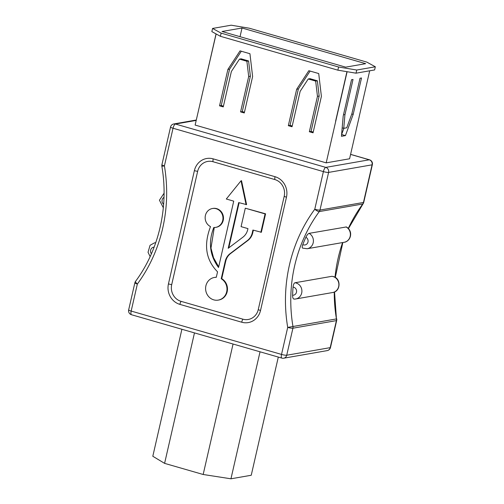 <?xml version="1.0" encoding="UTF-8"?>
<svg xmlns="http://www.w3.org/2000/svg" width="504" height="504" viewBox="0 0 504 504"><rect width="100%" height="100%" fill="white"/><g stroke="black" fill="none" stroke-linecap="round" stroke-linejoin="round"><path stroke-width="0.76" d="M204.706 83.431L216.046 33.907L211.85 31.607L212.575 28.444L221.13 33.132L220.406 36.294L216.128 33.951L195.13 125.061L326.195 162.855L349.581 158.779L359.113 117.155M302.873 248.144C302.035 248.075 302.003 246.91 302.778 244.642A4.101 3.812 -99.9 0 0 307.881 242.361A4.101 3.812 -99.9 0 0 305.878 237.245C306.98 235.022 308.045 233.73 309.072 233.358L346.349 226.945C348.655 228.262 350.06 230.246 350.564 232.898C351.294 238.581 347.023 242.122 344.169 242.285A8.203 7.617 -99.9 0 0 350.33 235.469A8.203 7.617 -99.9 0 0 346.053 226.907M305.878 237.245A146.714 136.244 -99.9 0 0 302.778 244.642M294.021 299.067L295.678 298.979A8.203 7.617 80.1 0 1 294.021 299.067C293.101 298.985 292.622 297.707 292.591 295.237A4.101 3.812 -99.9 0 0 293.674 287.204A4.101 3.812 -99.9 0 0 293.057 287.085C293.366 284.603 293.996 283.16 294.947 282.763L331.928 276.305L333.295 276.551C341.284 278.365 340.799 291.57 332.659 292.522A8.203 7.617 -99.9 0 0 338.883 284.867A8.203 7.617 -99.9 0 0 333.062 276.538A8.203 7.617 -99.9 0 0 331.928 276.305M293.057 287.085A146.714 136.244 -99.9 0 0 292.591 295.237M335.601 121.199L346.947 71.675L337.869 70.169L338.594 67.007L356.744 70.025L356.019 73.181L347.111 71.707L326.195 162.855M318.717 73.552L308.826 70.705L296.667 89.265L288.332 125.672L292.036 126.743L300.151 91.337L308.253 78.964L315.674 81.1L317.457 96.327L309.349 131.733L313.06 132.804L321.394 96.396L318.717 73.552M227.89 69.432L240.049 50.866L249.94 53.72L252.617 76.564L244.276 112.965L240.572 111.894L248.68 76.495L246.891 61.267L239.476 59.125L231.368 71.499L223.259 106.905L219.549 105.834L227.89 69.432L229.585 69.13L241.315 51.232M353.027 79.462L351.527 79.727L343.186 116.128L341.447 136.307L345.442 135.614L353.184 114.389L361.519 77.981L360.02 78.24L351.912 113.646L346.752 127.796L343.753 128.318L344.919 114.868L353.027 79.462M359.069 117.161L369.69 70.799M278.309 357.071L251.238 475.259L230.952 478.8L203.169 474.491L233.056 344.018M230.952 478.8L260.039 351.805M203.169 474.491L164.594 463.365L194.475 332.892M164.594 463.365L152.806 456.265L181.894 329.263M310.092 71.07L298.368 88.969L296.667 89.265M298.368 88.969L290.027 125.376L288.332 125.672M244.446 112.228L242.267 111.598L250.375 76.198L248.592 60.971L246.891 61.267M250.375 76.198L248.68 76.495M308.253 78.964L309.954 78.668L317.375 80.804L315.674 81.1M317.375 80.804L319.158 96.031L317.457 96.327M223.429 106.168L221.25 105.538L229.585 69.13M221.25 105.538L219.549 105.834M290.027 125.376L292.207 126M319.158 96.031L311.05 131.437L309.349 131.733M311.05 131.437L313.23 132.067M248.592 60.971L241.17 58.829L239.476 59.125M242.267 111.598L240.572 111.894M220.406 36.294L337.869 70.169M356.019 73.181L374.611 69.936L375.335 66.78L366.78 62.093L249.316 28.211L231.166 25.2L212.575 28.444M341.599 134.518L345.442 135.614M351.792 113.986L353.184 114.389M341.624 134.511L343.892 128.293M343.564 114.477L344.919 114.868M342.172 127.865L343.753 128.318M284.206 196.302A13.671 12.694 -99.9 0 0 274.856 179.563L213.034 161.734A13.671 12.694 -99.9 0 0 197.65 171.341L171.707 284.609A13.671 12.694 -99.9 0 0 181.056 301.348L242.884 319.177A13.671 12.694 -99.9 0 0 258.262 309.576L284.206 196.302A4.101 0.63 12.9 0 0 286.474 197.184L260.53 310.458A16.733 15.536 80.1 0 1 241.706 322.214L179.884 304.378A16.733 15.536 80.1 0 1 168.443 283.903L194.387 170.629A16.733 15.536 80.1 0 1 213.211 158.873L275.033 176.702A16.733 15.536 80.1 0 1 286.474 197.184M222.031 31.494L345.675 67.152L365.665 63.668L242.021 28.01L222.031 31.494M221.13 33.132L338.594 67.007M356.744 70.025L375.335 66.78M240.03 36.685L242.021 28.01M246.595 204.624L241.529 180.703L241.032 180.785L226.309 199.011L233.73 201.146L218.534 267.504C209.702 255.408 208.121 242.065 213.797 227.48A9.57 8.889 -99.9 0 0 215.712 227.373A9.57 8.889 -99.9 0 0 222.97 218.44A9.57 8.889 -99.9 0 0 216.178 208.725A9.57 8.889 -99.9 0 0 212.423 208.517A9.57 8.889 -99.9 0 0 205.21 216.632A9.57 8.889 -99.9 0 0 210.502 226.598C205.204 240.742 203.314 257.317 217.545 271.82L216.279 277.332A11.485 10.666 -99.9 0 0 214.32 277.477A11.485 10.666 -99.9 0 0 205.783 290.625A11.485 10.666 -99.9 0 0 218.27 300.107A11.485 10.666 -99.9 0 0 226.869 290.758A11.485 10.666 -99.9 0 0 221.224 278.762L225.231 261.28A13.671 12.694 80.1 0 1 230.089 253.625L247.395 240.553A13.671 12.694 -99.9 0 0 252.252 232.898L252.907 230.051L261.356 232.256L265.583 213.816L245.297 208.196L241.076 226.636L247.962 228.621L247.748 229.547A13.671 12.694 80.1 0 1 242.89 237.201L228.205 248.296L238.676 202.577L246.595 204.624M228.784 247.861L239.123 202.703M218.27 300.107L218.768 300.019A11.485 10.666 -99.9 0 0 227.367 290.669A11.485 10.666 -99.9 0 0 221.728 278.674L225.729 261.192A13.671 12.694 80.1 0 1 230.586 253.543L247.892 240.465A13.671 12.694 -99.9 0 0 252.756 232.81L253.355 230.177M216.304 277.244A11.485 10.666 -99.9 0 0 214.817 277.389L214.32 277.477M215.712 227.373L216.21 227.285A9.57 8.889 -99.9 0 0 223.474 218.352A9.57 8.889 -99.9 0 0 216.676 208.637A9.57 8.889 -99.9 0 0 212.921 208.429L212.423 208.517M218.679 266.855L213.526 257.708L210.974 248.119L214.269 227.493M246.097 204.712L241.032 180.785M260.858 232.344L265.079 213.904L245.297 208.196M265.079 213.904L265.583 213.816M221.224 278.762L221.728 278.674M350.595 154.363L369.501 159.812A4.101 1.386 106.1 0 0 369.268 159.806L350.582 154.413M348.453 228.577L363.05 203.83A4.101 1.134 -143.7 0 1 362.767 203.981L319.29 211.573A146.714 136.244 -99.9 0 0 292.963 326.504L336.439 318.919A146.714 136.244 80.1 0 1 334.253 292.062M335.015 277.276A146.714 136.244 80.1 0 1 342.6 242.556M348.308 228.425A146.714 136.244 80.1 0 1 362.767 203.981A4.101 3.812 80.1 0 0 363.453 202.469L372.078 164.827L328.595 172.412L319.977 210.055L363.453 202.469A4.101 0.63 -167.1 0 0 363.743 202.318L372.361 164.669A4.101 0.63 -167.1 0 1 372.078 164.827A4.101 3.812 80.1 0 0 369.268 159.806L325.792 167.391A4.101 3.812 80.1 0 1 328.595 172.412A4.101 0.63 -167.1 0 1 323.392 171.606L173.036 128.243A4.101 1.386 -73.9 0 1 175.436 124.028L325.792 167.391A4.101 1.386 106.1 0 0 323.392 171.606L314.767 209.248A4.101 1.134 -143.7 0 0 319.29 211.573A4.101 3.812 80.1 0 0 319.977 210.055A4.101 0.63 -167.1 0 1 314.767 209.248A150.816 140.055 80.1 0 0 287.708 327.398L292.963 326.504A4.101 3.812 80.1 0 1 292.918 328.205L286.726 355.232L330.202 347.647L336.395 320.62L292.918 328.205A4.101 0.63 -167.1 0 1 287.708 327.398L281.522 354.425A4.101 1.386 106.1 0 0 281.881 358.105A4.101 4.101 0 0 0 283.721 358.199L327.203 350.614A4.101 4.101 0 0 0 330.492 347.489A4.101 0.63 -167.1 0 1 330.202 347.647A4.101 3.812 80.1 0 1 327.203 350.614M334.536 291.942L336.439 318.919A4.101 3.812 80.1 0 1 336.395 320.62A4.101 0.63 -167.1 0 0 336.685 320.462L330.492 347.489M196.195 120.412L175.436 124.028A4.101 3.812 80.1 0 0 173.83 123.94L196.283 120.021M173.83 123.94A4.101 4.101 0 0 0 170.535 127.065A4.101 0.63 -167.1 0 0 173.036 128.243L164.411 165.885A150.816 140.055 80.1 0 1 137.353 284.036A4.101 0.63 -167.1 0 1 134.852 282.857L128.665 309.884A4.101 4.101 0 0 0 131.525 314.742A4.101 1.386 -73.9 0 1 131.166 311.062A4.101 0.63 -167.1 0 1 128.665 309.884M170.535 127.065L161.916 164.707A4.101 0.63 -167.1 0 0 164.411 165.885L161.866 166.307C168.884 206.81 159.037 249.745 135.551 281.345A4.101 1.134 -143.7 0 0 137.353 284.036L131.166 311.062L281.522 354.425A4.101 0.63 -167.1 0 0 286.726 355.232A4.101 3.812 80.1 0 1 283.721 358.199M294.947 282.763A8.203 7.617 80.1 0 1 296.081 282.99A8.203 7.617 80.1 0 1 301.902 291.318A8.203 7.617 80.1 0 1 295.678 298.979L332.659 292.522M309.072 233.358A8.203 7.617 80.1 0 1 313.349 241.92A8.203 7.617 80.1 0 1 307.188 248.737L344.169 242.285M163.989 197.366A4.101 3.812 -99.9 0 0 163.624 204.265M154.123 247.143A4.101 3.812 -99.9 0 0 151.414 253.783M150.142 256.599L148.037 252.277L150.066 245.284L154.432 242.89A8.203 7.617 80.1 0 1 155.704 242.783M274.856 179.563A4.101 1.386 -73.9 0 1 275.033 176.702M213.034 161.734A4.101 1.386 -73.9 0 1 213.211 158.873M194.387 170.629A4.101 0.63 12.9 0 0 197.65 171.341M241.706 322.214A4.101 1.386 -73.9 0 1 242.884 319.177M179.884 304.378A4.101 1.386 -73.9 0 1 181.056 301.348M168.443 283.903A4.101 0.63 12.9 0 0 171.707 284.609M258.262 309.576A4.101 0.63 12.9 0 0 260.53 310.458M252.252 232.898L252.756 232.81M225.231 261.28L225.729 261.192M230.089 253.625L230.586 253.543M247.395 240.553L247.892 240.465M342.852 242.512L335.273 277.433M372.361 164.669A4.101 4.101 0 0 0 369.501 159.812M336.685 320.462A4.101 4.101 0 0 0 336.729 318.868M363.05 203.83A4.101 4.101 0 0 0 363.743 202.318M131.525 314.742L281.881 358.105M302.583 248.113L307.188 248.737M163.328 207.743L159.434 200.214L164.065 193.234M154.432 242.89L155.749 242.663M135.551 281.345A4.101 4.101 0 0 0 134.852 282.857M161.916 164.707A4.101 4.101 0 0 0 161.866 166.307"/></g></svg>

